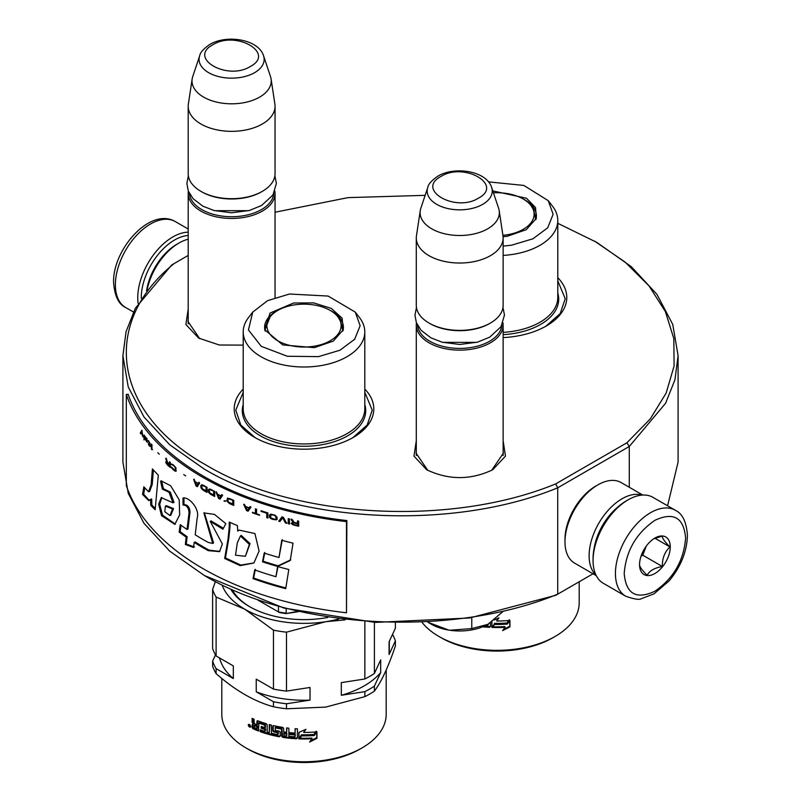 <?xml version="1.0" encoding="UTF-8"?>
<svg xmlns="http://www.w3.org/2000/svg" width="801" height="801" viewBox="0 0 801 801"><rect width="100%" height="100%" fill="white"/><g stroke="black" fill="none" stroke-linecap="round" stroke-linejoin="round"><path stroke-width="1.2" d="M503.138 440.74L505.461 456.139L492.745 469.746C470.728 480.2 448.71 480.2 426.683 469.746L413.977 456.139L416.29 440.74M503.138 450.903L503.328 453.216L491.604 470.387M593.03 573.776L557.716 594.162C451.954 637.856 294.398 629.496 204.215 575.408L169.692 551.118L144.04 523.403L128.24 493.346L122.903 462.077L122.903 355.714L128.24 386.983L144.04 417.051L169.692 444.755L204.215 469.036C294.398 523.133 451.954 531.494 557.716 487.799L629.286 446.477L665.611 403.233L674.953 379.744L678.097 355.714L672.76 324.445L656.96 294.388L631.308 266.673L596.795 242.393L557.786 223.309M188.205 255.429L171.714 264.951L135.389 308.195L126.047 331.684L122.903 355.714M174.107 263.569C99.444 323.944 113.832 413.787 206.408 465.241C295.519 518.688 451.143 526.998 555.724 483.884L557.716 487.799L557.716 594.162L555.724 595.313L469.586 617.982L375.228 622.417L283.884 608.069L204.435 575.539M678.097 355.714L678.097 462.077L667.573 505.781M629.286 487.258L629.286 446.477L626.893 442.803L650.262 418.923L666.152 393.071L674.092 366.027L673.831 338.593L665.381 311.599L648.99 285.857L625.16 262.127L594.602 241.121M425.151 195.344L348.024 197.627L275.053 212.225M555.724 483.884L626.893 442.803M427.804 470.377L416.109 453.216L416.29 450.903M199.719 338.693L188.015 321.521L188.205 319.209M243.214 345.121L219.274 345.001L198.598 338.062L185.882 324.455L188.205 309.056M243.214 389.106A69.787 40.29 -0 0 0 254.658 437.386L254.658 437.386A69.787 40.29 -0 0 0 353.351 437.386A69.787 40.29 -0 0 0 364.795 389.106M557.786 277.687A69.787 40.29 180 0 1 546.342 325.957A69.787 40.29 180 0 1 503.138 337.601M557.786 280.841L565.236 298.733L560.189 313.602L545.791 326.277M255.209 437.706L240.811 425.031L235.764 410.162L243.214 392.27M364.795 392.27L372.235 410.162L367.188 425.031L352.79 437.706M502.978 322.903A43.424 25.071 180 0 1 503.138 325.066A43.424 25.071 180 0 1 490.422 342.798A43.424 25.071 0 0 1 443.103 348.235A43.424 25.071 0 0 1 416.29 325.066A43.424 25.071 0 0 1 416.45 322.903M501.837 325.346A42.183 24.35 180 0 1 489.541 341.276A42.183 24.35 0 0 1 444.605 346.793A42.183 24.35 0 0 1 417.591 325.346M489.541 323.554L490.422 323.043L489.541 323.554A42.183 24.35 0 0 1 429.887 323.554L429.016 323.043A43.424 25.071 0 0 0 490.422 323.043L490.422 323.043A43.424 25.071 180 0 0 503.138 305.321L503.138 237.957A43.424 25.071 180 0 1 490.422 255.679A43.424 25.071 0 0 1 443.103 261.116A43.424 25.071 0 0 1 416.29 237.957A43.424 25.071 0 0 1 416.46 235.774L420.255 210.643A39.609 22.869 0 0 0 442.983 233.361A39.609 22.869 0 0 0 487.729 228.796A39.609 22.869 180 0 0 499.183 210.643L502.978 235.774A43.424 25.071 180 0 1 503.138 237.957M416.29 237.957L416.29 305.321A43.424 25.071 0 0 0 429.016 323.043M491.664 187.494C486.577 170.943 454.818 165.947 437.847 176.16C431.549 180.545 428.195 184.32 427.774 187.494A32.531 18.783 0 0 0 444.465 207.649A32.531 18.783 0 0 0 482.723 204.335A32.531 18.783 -0 0 0 491.664 187.494L498.612 208.29A39.609 22.869 180 0 1 499.183 210.643M427.774 187.494L420.815 208.29A39.609 22.869 0 0 0 420.255 210.643M274.883 191.219A43.424 25.071 180 0 1 275.053 193.381A43.424 25.071 180 0 1 262.327 211.114A43.424 25.071 0 0 1 215.008 216.54A43.424 25.071 0 0 1 188.205 193.381A43.424 25.071 0 0 1 188.365 191.219M273.752 193.662A42.183 24.35 180 0 1 261.456 209.592A42.183 24.35 0 0 1 216.52 215.109A42.183 24.35 0 0 1 189.507 193.662M261.456 191.86L262.327 191.359L261.456 191.86A42.183 24.35 0 0 1 201.802 191.86L200.921 191.359A43.424 25.071 0 0 0 262.327 191.359L262.327 191.359A43.424 25.071 180 0 0 275.053 173.627L275.053 106.263A43.424 25.071 180 0 1 262.327 123.995A43.424 25.071 0 0 1 215.008 129.432A43.424 25.071 0 0 1 188.205 106.263A43.424 25.071 0 0 1 188.365 104.09L192.16 78.959A39.609 22.869 0 0 0 214.888 101.667A39.609 22.869 0 0 0 259.634 97.111A39.609 22.869 180 0 0 271.088 78.959L274.883 104.09A43.424 25.071 180 0 1 275.053 106.263M188.205 106.263L188.205 173.627A43.424 25.071 0 0 0 200.921 191.359M263.569 55.81C258.493 39.249 226.733 34.263 209.752 44.476C203.464 48.851 200.11 52.636 199.679 55.81A32.531 18.783 0 0 0 216.37 75.965A32.531 18.783 0 0 0 254.628 72.651A32.531 18.783 -0 0 0 263.569 55.81L270.518 76.606A39.609 22.869 180 0 1 271.088 78.959M199.679 55.81L192.731 76.606A39.609 22.869 0 0 0 192.16 78.959M502.848 611.654L487.879 624.349A40.32 23.279 -0 0 1 449.751 630.247L448.81 630.107A40.32 23.279 180 0 1 431.208 624.149L428.515 622.597M427.964 622.287L448.81 630.107M449.751 630.247L471.769 628.565L487.879 624.349M471.769 617.651L471.769 628.565M141.276 298.393A47.149 27.224 -60 0 1 141.266 297.722A47.149 27.224 -60 0 1 174.608 239.98A47.149 27.224 -60 0 1 188.205 235.484M138.132 303.369A49.622 28.656 -60 0 1 137.762 297.722A49.622 28.656 -60 0 1 172.846 236.946A49.622 28.656 -60 0 1 188.205 232.16M626.392 500.825L628.154 499.814A49.622 28.656 120 0 0 593.06 560.59L593.06 558.567A47.149 27.224 120 0 1 626.392 500.825L628.154 499.814A49.622 28.656 120 0 1 652.965 497.351L675.333 510.267A49.622 28.656 120 0 0 637.095 523.564A49.622 28.656 120 0 0 615.428 573.506A49.622 28.656 120 0 0 625.711 596.224C634.272 599.228 639.498 600.049 641.401 598.687L654.027 593.831L669.065 580.945C680.79 566.778 686.908 551.639 687.428 535.519C686.507 522.032 682.472 513.621 675.333 510.267M593.06 560.59A49.622 28.656 120 0 0 603.343 583.308L625.711 596.224M624.199 573.506C626.022 593.992 636.254 599.899 654.908 591.228C673.561 578.362 683.794 560.64 685.616 538.052C683.794 517.566 673.561 511.659 654.908 520.32C636.264 533.186 626.022 550.918 624.199 573.506M639.558 564.645A21.707 12.536 120 0 0 654.908 573.506A21.707 12.536 120 0 0 670.257 546.913A21.707 12.536 120 0 0 654.908 538.052A21.707 12.536 120 0 0 639.558 564.645M639.558 564.455C639.368 566.497 641.901 570.092 647.158 575.268C649.501 570.773 654.567 567.849 662.347 566.497C662.167 558.397 664.7 551.869 669.946 546.913C664.7 541.746 662.167 538.142 662.347 536.109L653.806 538.733M669.946 546.913L654.898 538.222M662.347 566.497L642.762 555.193L646.317 546.052M641.04 556.184L642.762 555.193M642.202 553.161A18.613 10.743 120 0 0 646.297 546.082M596.254 575.639L574.627 563.143A46.528 26.864 -60 0 1 564.985 541.846L564.985 539.313A43.424 25.071 -60 0 1 595.694 486.137L597.886 484.865A46.528 26.864 -60 0 1 621.145 482.562L642.782 495.048M594.122 548.315A43.424 25.071 -60 0 1 618.052 506.863M595.944 575.008A46.528 26.864 -60 0 1 589.115 555.774A46.528 26.864 -60 0 1 622.007 498.793A46.528 26.864 -60 0 1 642.082 495.098M564.985 541.846A46.528 26.864 -60 0 1 597.886 484.865L595.694 486.137M146.573 290.963A43.424 25.071 120 0 1 176.801 244.285L178.993 243.023A46.528 26.864 120 0 0 147.054 290.332M188.205 239.219A46.528 26.864 120 0 0 178.993 243.023L176.801 244.285M493.446 192.841A37.126 21.437 180 0 1 530.933 205.477A37.126 21.437 180 0 1 532.855 208.62A37.126 21.437 180 0 1 506.612 234.873A37.126 21.437 180 0 1 502.908 235.334M579.193 581.766L579.193 602.883A82.193 47.449 180 0 1 555.123 636.435L552.93 637.706A79.089 45.667 180 0 1 517.466 649.521A79.089 45.667 180 0 1 441.071 637.706L438.878 636.435A82.193 47.449 180 0 1 422.227 622.587M555.123 636.435A82.193 47.449 180 0 1 518.277 648.72A82.193 47.449 180 0 1 438.878 636.435M488.49 181.867L523.864 185.442L548.244 200.671L552.49 206.157A60.796 35.094 180 0 1 557.786 220.485A60.796 35.094 180 0 1 512.73 254.388A60.796 35.094 180 0 1 503.138 255.399M548.244 200.671L553.131 214.278L547.684 227.824L532.915 238.808L511.529 245.206L503.138 246.107M503.088 236.756L507.363 236.235L526.307 229.657L536.33 218.283L535.539 207.599L526.507 198.258L492.795 190.898M494.107 620.054L498.943 617.861L496.65 621.015A82.193 47.449 0 0 0 509.426 620.465L507.073 623.739A82.193 47.449 180 0 1 494.367 624.079L491.874 627.453L491.874 621.756M502.617 630.627L505.01 627.323A82.193 47.449 180 0 1 492.385 627.473L494.628 624.44A82.193 47.449 0 0 0 507.343 624.079L509.967 620.415L509.967 626.903L502.617 630.627M486.147 625.251A82.193 47.449 0 0 0 487.739 625.371L488.109 624.219M487.739 625.371L487.879 624.66M490.432 622.767L490.422 626.692M490.432 626.612L489.451 627.343A82.193 47.449 180 0 1 482.693 626.823M491.874 627.453L494.367 624.079M507.073 623.739L506.923 623.028A80.951 46.738 180 0 1 494.407 623.358M506.923 623.028L509.236 619.754M498.132 618.242L496.65 621.015M491.954 621.706L491.954 626.742M505.01 627.323L504.89 626.602A80.951 46.738 180 0 1 492.905 626.772M503.479 629.446L509.766 626.192L509.967 626.903M509.766 620.695L509.766 626.192M489.451 627.343L489.571 626.632A80.951 46.738 180 0 1 484.104 626.232M489.571 626.632L490.522 625.891M535.969 219.244A39.389 22.738 0 0 0 536.39 215.92A39.389 22.738 0 0 0 522.382 198.528M339.864 320.05A37.126 21.437 180 0 1 313.612 346.302A37.126 21.437 180 0 1 268.145 331.143A37.126 21.437 180 0 1 270.067 316.906A37.126 21.437 180 0 1 294.388 304.901A37.126 21.437 180 0 1 337.932 316.906A37.126 21.437 180 0 1 339.864 320.05M386.192 670.037L386.192 714.312A82.193 47.449 180 0 1 362.122 747.864L359.929 749.135A79.089 45.667 180 0 1 324.475 760.95A79.089 45.667 180 0 1 248.07 749.135L245.877 747.864A82.193 47.449 180 0 1 221.807 714.312L221.807 678.457M362.122 747.864A82.193 47.449 180 0 1 325.276 760.149A82.193 47.449 180 0 1 245.877 747.864M395.384 623.058L395.384 628.234L389.086 641.821L389.086 654.487L395.384 640.89L395.384 645.906C388.425 666.692 381.426 681.771 374.397 691.143A93.046 53.717 180 0 1 364.855 696.65L325.677 707.103L286.498 708.775A93.046 53.717 180 0 1 273.461 706.752C254.448 701.566 235.324 690.522 216.11 673.641L216.11 668.625L233.331 678.577L233.331 665.911L216.11 655.969L216.11 597.045L244.786 609.211L273.461 630.157L273.461 689.08L256.23 679.138L256.23 691.794L273.461 701.746L273.461 706.752M230.748 589.146A77.226 44.586 0 0 0 249.391 606.557A77.226 44.586 0 0 0 323.984 618.092A77.226 44.586 0 0 0 327.849 617.431M232.22 589.816A75.374 43.514 0 0 0 250.052 606.938M355.243 312.09L359.499 317.576A60.796 35.094 180 0 1 364.795 331.904A60.796 35.094 180 0 1 319.739 365.807A60.796 35.094 180 0 1 243.214 331.904A60.796 35.094 180 0 1 248.51 317.576L252.756 312.09L267.574 300.665L289.471 294.017L328.13 296.06L355.243 312.09L360.13 325.707L354.683 339.254L339.914 350.237L318.528 356.625L287.329 356.265L261.286 346.352L248.44 329.932L252.756 312.09M293.637 302.988L270.047 313.051L264.67 329.702L282.753 344.931L314.372 347.664L333.316 341.086L343.329 329.702L342.087 318.157L331.294 308.405L313.682 302.888L293.637 302.988M278.618 309.957A39.389 22.738 0 0 0 264.61 327.349A39.389 22.738 0 0 0 265.031 330.683M314.072 735.168A82.193 47.449 180 0 1 301.366 735.508L298.873 738.882L298.873 732.444L305.942 729.29L303.649 732.434A82.193 47.449 0 0 0 316.425 731.894L314.072 735.168L313.922 734.457A80.951 46.738 180 0 1 301.406 734.787L301.366 735.508M309.617 742.056L312.01 738.742A82.193 47.449 180 0 1 299.384 738.892L301.627 735.859A82.193 47.449 0 0 0 314.342 735.508L316.966 731.844L316.966 738.332L309.617 742.056M297.431 738.031L296.46 738.772A82.193 47.449 180 0 1 282.723 737.351L281.802 736.419L281.441 729.04A82.193 47.449 180 0 1 275.304 727.879L275.304 730.362A82.193 47.449 0 0 0 279.299 731.153L280.22 732.104L280.22 736.159L279.299 736.78A82.193 47.449 180 0 1 260.195 731.673L260.195 729.791A82.193 47.449 0 0 0 264.63 731.303L264.971 729.531A82.193 47.449 180 0 1 261.186 728.279L261.186 726.397A82.193 47.449 0 0 0 264.971 727.658L264.63 725.065A82.193 47.449 180 0 1 258.873 723.073L258.553 731.053A82.193 47.449 180 0 1 252.956 728.71L252.135 727.548L252.135 724.735L253.356 724.134L252.135 722.402L252.135 718.357A82.193 47.449 0 0 0 254.097 719.248L254.097 722.822L254.928 723.964A82.193 47.449 0 0 0 256.921 724.795L256.921 721.22L257.762 720.77A82.193 47.449 0 0 0 266.292 723.703L267.164 724.745L267.164 732.064A82.193 47.449 0 0 0 269.266 732.655L269.266 724.545A82.193 47.449 0 0 0 271.389 725.095L271.389 733.205A82.193 47.449 0 0 0 277.617 734.587L277.617 732.715A82.193 47.449 180 0 1 273.642 731.864L272.74 730.872L272.74 726.217L273.642 725.636A82.193 47.449 0 0 0 282.723 727.378L283.654 728.299L283.654 731.874A82.193 47.449 0 0 0 286.618 732.274L286.618 727.919A82.193 47.449 0 0 0 288.871 728.179L288.871 736.289A82.193 47.449 0 0 0 294.738 736.8L295.108 734.948A82.193 47.449 180 0 1 289.792 734.507L289.792 732.635A82.193 47.449 0 0 0 295.108 733.075L295.108 728.71A82.193 47.449 0 0 0 297.431 728.84L297.421 738.121M258.553 730.192A80.951 46.738 0 0 1 253.727 728.149L252.926 726.988L252.926 724.184L252.135 724.735L254.117 723.563L252.926 721.851L252.135 722.402M257.542 720.71L256.921 721.22L257.762 720.77M277.617 734.587L278.368 733.676L278.368 732.404L277.967 733.085M273.141 725.656L272.74 726.217L273.642 725.636M294.738 736.8L294.878 736.079M280.22 736.159L279.299 736.78L279.679 736.099A80.951 46.738 180 0 1 260.856 731.063L260.195 731.673M264.63 731.303L265.562 730.472L265.562 728.9L264.971 729.531M249.221 724.404L249.071 726.447A82.193 47.449 0 0 0 250.052 726.948L250.823 726.437C249.952 727.658 249.081 727.218 248.23 725.115L248.54 724.454L250.823 726.437L250.523 727.098M215.489 654.908L212.615 661.105L212.615 666.112A93.046 53.717 0 0 0 216.11 673.641M298.873 738.882L301.406 734.787M313.922 734.457L316.235 731.183M305.131 729.671L303.649 732.434M298.953 732.414L298.953 738.162M312.01 738.742L311.889 738.031A80.951 46.738 180 0 1 299.904 738.192M310.478 740.875L316.765 737.621L316.966 738.332M316.765 732.114L316.765 737.621M259.234 722.662L259.554 722.482A80.951 46.738 0 0 0 265.221 724.444L265.562 727.028L264.971 727.658M261.827 726.627L261.186 728.279M261.827 727.668A80.951 46.738 0 0 0 265.562 728.9M260.856 730.031L260.856 731.063M279.679 736.099L280.58 735.468M275.394 727.438L275.734 727.208A80.951 46.738 180 0 0 281.782 728.359L282.723 737.351M296.46 738.772L296.57 738.061A80.951 46.738 180 0 1 283.053 736.66M296.57 738.061L297.531 737.32M295.249 728.72L295.108 733.075M290.002 732.655L289.792 734.507M295.108 734.948L295.249 734.237A80.951 46.738 180 0 1 290.002 733.806M295.249 734.237L295.249 735.799M286.878 727.949L286.618 732.274M273.221 725.636L273.221 730.212L274.102 731.203L273.642 731.864M277.617 732.715L278.017 732.034A80.951 46.738 180 0 1 274.102 731.203M269.797 724.685L269.266 732.655M257.632 720.73L257.632 724.204L256.921 724.795M252.926 718.717L252.926 721.851M215.379 581.616L212.615 589.516L212.615 648.44A93.046 53.717 180 0 0 216.11 655.969M286.257 735.979L286.257 735.979A82.193 47.449 0 0 1 284.015 735.678L283.965 733.055A80.951 46.738 0 0 0 286.878 733.446L286.618 735.718L286.878 733.446M256.921 728.54A82.193 47.449 0 0 1 254.418 727.488L254.097 725.476L254.858 724.905A80.951 46.738 0 0 0 257.632 726.076L257.632 727.959L256.921 728.54L256.921 726.667L257.632 726.076M286.498 708.775L286.498 703.759A93.046 53.717 180 0 1 273.461 701.746M364.855 621.746L364.855 678.978L341.316 682.622L341.316 695.278L364.855 691.643L364.855 696.65M286.498 703.759L310.037 700.124L310.037 687.458L286.498 691.103L286.498 632.169L325.677 621.726L345.211 619.844M374.397 691.143L374.397 686.127A93.046 53.717 180 0 1 364.855 691.643M374.397 686.127L380.695 672.54L380.695 659.884L374.397 673.471L374.397 622.367M389.086 654.487A85.296 49.241 0 0 0 389.296 651.003L389.296 641.361M392.51 634.432A93.046 53.717 180 0 1 395.384 640.89M216.11 668.625A93.046 53.717 180 0 1 212.615 661.105M219.564 657.961A85.296 49.241 0 0 0 233.331 678.577M216.11 597.045A93.046 53.717 180 0 1 212.615 589.516M338.723 619.023A83.745 48.35 180 0 1 325.677 621.726A83.745 48.35 180 0 1 244.786 609.211A83.745 48.35 180 0 1 222.077 585.04M283.654 733.746A82.193 47.449 0 0 0 286.618 734.147M254.097 725.476A82.193 47.449 0 0 0 256.921 726.667M250.052 726.948L250.212 725.065M249.792 725.406L249.431 725.636A82.193 47.449 0 0 0 249.792 725.826L249.792 725.035M249.431 725.636L249.612 724.565M256.23 691.794A85.296 49.241 0 0 0 310.037 700.124M286.498 691.103A93.046 53.717 180 0 1 273.461 689.08M286.498 632.169A93.046 53.717 180 0 1 273.461 630.157M341.316 695.278A85.296 49.241 0 0 0 380.695 672.54M374.397 673.471A93.046 53.717 180 0 1 364.855 678.978M249.341 726.287L249.281 725.896A82.193 47.449 0 0 0 249.792 726.157L249.792 726.517A82.193 47.449 180 0 1 249.341 726.287L249.652 726.086M298.292 611.694L286.167 613.566A81.882 47.279 180 0 1 279.489 612.535L257.692 599.949M297.241 611.443L286.167 613.566M278.488 606.567L278.488 611.964A83.745 48.35 180 0 0 286.207 613.155L286.207 608.7M342.968 330.673A39.389 22.738 0 0 0 343.389 327.349A39.389 22.738 0 0 0 329.381 309.957M346.493 612.785L346.853 520.56A277.597 160.27 180 0 1 128.14 394.282L126.318 394.493L126.318 485.656A279.459 161.341 0 0 0 346.493 612.785L346.493 521.611A279.459 161.341 180 0 1 126.318 394.493M346.853 520.56L346.493 521.611M151.139 484.715L148.505 491.774L143.83 486.808L142.538 494.467L148.796 500.615L150.568 499.313L150.748 505.311A280.32 150.368 -1.8 0 0 155.174 509.756A14812.853 9268.091 -38.5 0 1 158.318 475.133A279.459 161.341 180 0 1 152.4 468.895L151.139 484.715L152.25 484.385L149.617 491.454L148.505 491.774M160.57 481.201L162.333 489.131L168.981 492.204L173.016 502.828L161.261 497.621L158.648 504.179L161.532 515.634L174.828 524.375L179.654 514.913L179.204 499.854L170.613 485.706L161.131 480.88L160.57 481.201L161.642 480.83L163.394 488.75L170.333 492.104L174.007 502.377M208.26 542.437A279.459 161.341 180 0 1 195.214 534.808L197.186 518.017C200.1 509.096 189.066 496.65 183.018 497.982L183.018 505.01C186.743 505.181 188.746 507.794 189.036 512.84L187.023 529.471A279.459 161.341 180 0 1 180.225 524.645L179.154 532.064A279.459 161.341 0 0 0 186.182 537.111L185.321 544.49L193.562 547.494L194.182 542.397A279.459 161.341 0 0 0 208.26 550.667L219.534 551.639L222.358 543.939L210.242 521.361L222.918 529.231L225.832 523.654L214.458 514.372L203.875 512.92L212.726 543.438L208.26 542.437M229.236 527.438L228.005 539.243A10253.751 4174.341 122.4 0 0 224.67 558.497L240.2 565.646L253.907 563.003L259.093 551.038L254.918 533.556L238.958 530.062L237.717 531.093L237.416 525.586A279.459 161.341 180 0 1 229.236 522.062L229.236 527.438L229.997 526.878L228.776 538.673A10296.985 4196.809 122.4 0 0 225.451 557.947L240.841 565.065L253.977 562.933M262.488 561.821A279.459 161.341 0 0 0 277.617 566.437L290.242 560.48L293.036 543.168A279.459 161.341 180 0 1 281.762 540.285L278.998 557.516A279.459 161.341 180 0 1 264.21 553.08L262.488 561.821L263.108 561.201A278.217 160.631 0 0 0 278.167 565.786L290.733 559.829M285.727 588.685L288.801 569.511A279.459 161.341 180 0 1 277.607 566.527L275.945 576.71A279.459 161.341 180 0 1 254.698 569.922L253.016 578.622A279.459 161.341 0 0 0 285.727 588.685M298.693 521.161L297.481 520.89L297.481 523.153L294.047 522.352L292.445 519.699L291.033 519.358L292.846 522.272L291.234 523.283L293.847 525.106A279.459 161.341 0 0 0 298.693 526.227L298.693 521.161M289.441 524.024L289.441 518.958L288.24 518.658L288.24 523.724L289.441 524.024M286.648 523.323L283.474 517.426L281.892 516.995L278.748 521.201L279.929 521.521L282.683 517.857L285.456 523.013L286.648 523.323M272.52 519.398L276.595 519.839L277.186 517.416L275.043 515.183L270.778 514.142L269.426 515.133L269.627 517.346L270.778 518.557L275.324 519.719L277.266 519.198M266.743 517.636L267.894 517.997L267.894 512.93A279.459 161.341 180 0 1 261.046 510.728L261.046 511.378A279.459 161.341 0 0 0 266.743 513.221L266.743 517.636L268.185 517.676M244.786 504.88L243.704 504.46L246.598 510.648L248.06 511.198L250.983 507.213L249.882 506.813L249.151 507.834A279.459 161.341 180 0 1 245.506 506.452L244.786 504.88M227.364 498.312L227.023 501.286L229.597 503.629A279.459 161.341 0 0 0 233.762 505.451L233.762 500.385A279.459 161.341 180 0 1 229.597 498.562L227.364 498.312M225.492 501.005L223.97 501.046L225.492 501.005M219.955 499.123L222.628 495.348L221.617 494.868L220.956 495.839A279.459 161.341 180 0 1 217.632 494.207L216 492.084L218.623 498.472L219.955 499.123M209.391 488.95L208.28 489.741L208.44 491.984L210.823 494.457A279.459 161.341 0 0 0 214.688 496.49L214.688 491.424A279.459 161.341 180 0 1 210.823 489.391L209.391 488.95M201.902 484.735L200.831 485.516L200.981 487.759L203.284 490.282A279.459 161.341 0 0 0 207.018 492.395L207.018 487.328A279.459 161.341 180 0 1 203.284 485.216L201.902 484.735M185.662 475.924L183.719 474.562L185.662 475.924M151.97 449.751L151.97 444.685L151.379 444.014L151.379 449.081L151.97 449.751M145.642 437.206L144.671 435.834L144.931 439.088L147.464 442.402L145.381 439.559L145.291 438.908L147.554 440.79L145.642 437.206M252.465 512.28L252.465 512.82A279.459 161.341 0 0 0 259.544 515.283L256.55 513.721L256.55 509.196L255.429 508.805L255.429 513.331L252.465 512.28M193.662 479.399L196.015 485.947L197.206 486.678L199.609 483.063L198.708 482.522L198.107 483.454A279.459 161.341 180 0 1 195.124 481.621L193.662 479.399M149.817 443.083L148.485 440.63L149.336 444.665L148.295 443.854L149.336 445.967L150.598 446.568L149.817 443.083M171.404 464.049L174.688 466.713L175.459 468.295L175.069 470.357L171.274 466.963L171.895 468.455L175.85 471.178L175.85 467.624L173.036 464.63L171.404 464.049M169.542 461.746L169.542 464.009L167.479 462.237L165.697 458.392L166.758 461.817L165.927 461.726L165.817 462.377L167.359 464.93A279.459 161.341 0 0 0 170.283 467.434L170.283 462.367L169.542 461.746M159.309 454.227L157.787 452.705L159.309 454.227M143.98 434.913L143.98 439.979L143.98 434.913M142.868 436.855L141.867 430.297A870.987 259.474 161.3 0 0 140.245 433.131L140.726 433.832L141.457 432.62L142.868 436.855M153.391 469.977L152.25 484.385M150.748 505.311L151.86 504.99A279.078 149.657 -1.8 0 0 155.294 508.465M150.568 499.313L151.679 498.993L151.86 504.99M142.538 494.467L143.679 494.187L149.276 500.425M144.621 488.55L143.679 494.187M162.333 489.131L163.394 488.75M161.792 497.481L159.709 504.36L162.553 515.193L175.379 524.104M204.345 512.69L213.567 542.948L212.726 543.438M210.973 520.9L223.419 528.28M208.26 550.667L209.111 550.147L219.854 551.408M194.182 542.397L195.094 541.907A278.217 160.631 0 0 0 209.111 550.147M185.321 544.49L186.283 544.029L194.483 547.003M186.182 537.111L187.134 536.65L186.283 544.029M179.154 532.064L180.135 531.624A278.217 160.631 0 0 0 187.134 536.65M181.056 525.246L180.135 531.624M187.023 529.471L187.975 529.01L189.977 512.38C189.847 507.413 187.855 504.8 183.98 504.56L183.018 505.01M183.98 498.082L183.98 504.56M229.997 522.402L229.997 526.878M237.867 530.973L238.438 530.512M224.67 558.497L225.451 557.947M277.617 566.437L278.167 565.786M264.821 552.45L263.108 561.201M278.998 557.516L282.282 539.644M253.016 578.622L253.667 578.012A278.217 160.631 0 0 0 285.847 587.934M255.339 569.311L253.667 578.012M275.945 576.71L278.147 565.876M293.847 525.106L294.087 524.775A278.838 160.981 0 0 0 298.693 525.846M292.846 524.755L294.087 524.775M292.045 524.234L293.086 524.425M291.434 523.664L292.285 523.904M292.846 522.272L291.284 519.028M297.481 523.153L297.712 520.94M288.24 523.724L289.682 523.694M288.49 518.728L288.49 523.393M285.456 523.013L286.898 522.993M282.683 517.857L285.707 522.683M278.748 521.201L280.2 521.201M282.162 516.675L279.018 520.88M271.549 519.008L272.801 519.088M270.778 518.557L271.839 518.688M270.007 517.887L271.068 518.237M269.627 517.346L270.297 517.576M269.426 515.133L269.727 516.425M266.743 513.221L267.043 517.326M261.046 511.378L261.356 511.068A278.838 160.981 0 0 0 267.043 512.9M249.151 507.834L250.222 506.512M246.598 510.648L248.39 510.898M244.055 504.169L246.938 510.347M227.754 498.032L227.414 501.005L229.977 503.348A278.838 160.981 0 0 0 233.762 505M224.821 501.446L225.882 500.725M224.36 500.775L225.211 501.166M218.623 498.472L219.264 498.312M216.41 491.814L219.033 498.202L220.355 498.853M220.786 496.189L219.284 498.362L217.802 494.718L220.786 496.189L222.017 494.587M210.823 494.457L211.244 494.197A278.838 160.981 0 0 0 214.688 496.009M210.022 493.927L211.244 494.197M209.391 493.366L210.443 493.666M208.751 492.585L209.812 493.106M208.44 491.984L209.181 492.325M208.28 491.363L208.861 491.724M208.28 489.741L208.701 491.103M203.284 490.282L203.714 490.032A278.838 160.981 0 0 0 207.018 491.894M202.513 489.731L203.714 490.032M201.902 489.161L202.953 489.481M201.281 488.37L202.343 488.9M200.981 487.759L201.732 488.119M200.831 487.128L201.421 487.509M200.831 485.516L201.271 486.878M151.379 449.081L152.52 449.591M151.93 444.635L151.93 448.92M146.823 440.74L147.744 440.83M146.273 440.16L147.384 440.59M146.453 441.581L147.024 441.431M145.412 437.146L145.412 437.716M252.465 512.82L252.786 512.51A278.838 160.981 0 0 0 259.544 514.873M255.429 513.331L255.749 508.915M194.112 479.158L196.565 485.756M196.015 485.947L197.657 486.437M198.107 483.454L199.159 482.272M171.855 464.039L172.535 464.9M171.274 464.49L171.784 464.28M175.329 471.208L176.35 470.968M174.818 471.018L175.83 470.998M174.177 470.618L175.319 470.808M173.036 469.696L174.678 470.407M172.906 468.875L173.537 469.486M171.905 467.404L172.405 468.245M175.459 468.295L175.96 468.074L175.96 469.696M174.177 466.202L173.036 465.281M172.525 464.98L173.537 465.071M172.145 464.89L173.036 464.77M169.542 464.009L170.062 462.177M169.622 466.242A278.838 160.981 0 0 0 170.283 466.803M166.288 463.559L166.648 462.467L167.759 462.477A278.838 160.981 0 0 0 170.062 464.45L169.542 466.272A279.459 161.341 180 0 1 167.239 464.29L166.648 463.439M165.927 462.808L166.808 463.358M165.817 462.377L166.448 462.618M165.817 461.947L166.338 462.187M166.758 461.817L167.279 461.626L166.218 458.202M140.245 433.131L141.306 433.701M142.137 430.678A871.688 260.505 161.3 0 0 140.826 433.001M166.398 505.721L173.557 508.595L170.823 515.203M240.45 535.979L241.171 535.388L250.052 543.609L245.396 556.284L235.514 555.213L237.316 542.848L240.45 535.979L249.361 544.43L245.396 556.284M297.712 523.464L297.481 525.416A279.459 161.341 180 0 1 293.647 524.515L292.445 523.253L293.887 522.572A278.838 160.981 0 0 0 297.712 523.464L297.481 525.416M271.068 514.793L272.801 514.663L275.704 515.844L276.095 518.758L274.843 519.328L271.169 518.027L270.588 517.096L271.068 514.793M246.037 506.663L249.301 507.894L247.329 510.487L246.037 506.663M228.435 498.883L233.091 500.295L233.091 504.069L228.395 502.117L227.884 499.514L228.435 498.883M221.186 495.909L219.284 498.362M209.812 489.651L214.127 491.293L214.127 495.068L209.702 492.885L209.231 490.262L209.812 489.651M202.343 485.456L206.508 487.188L206.508 490.963L202.202 488.69L201.742 486.047L202.343 485.456M145.381 437.726L147.004 440.22L145.291 438.477L146.213 437.596M198.187 483.414L196.615 485.877L195.644 481.942M172.545 509.005L169.952 515.544L164.776 511.679L165.396 506.092L172.545 509.005L173.557 508.595M292.445 523.253L292.886 522.653M292.645 522.983L293.286 522.532M293.046 522.863L293.887 522.572M293.647 522.903A279.459 161.341 0 0 0 297.481 523.794M270.778 515.113L271.449 514.582M271.169 514.903L272.03 514.542M271.749 514.863L272.801 514.663M272.52 514.983L274.353 515.123M274.072 515.443L275.123 515.454M274.843 515.774L275.704 515.844M275.434 516.164L276.095 516.275M276.015 517.086L276.295 518.377M245.687 506.953L249.301 507.894M248.971 508.194L247.329 510.487M228.055 499.163L228.776 498.713M228.395 498.993L229.296 498.723M228.916 499.013L229.977 498.923M229.597 499.213L233.091 500.295M232.721 500.585L232.721 504.35M209.391 489.912L210.132 489.501M209.702 489.761L210.603 489.541M210.182 489.811L211.244 489.781M210.823 490.042L214.127 491.293M213.717 491.564L213.717 495.338M201.902 485.706L202.643 485.316M202.202 485.566L203.104 485.366M202.663 485.616L203.714 485.606M203.284 485.867L206.508 487.188M206.077 487.449L206.077 491.223M146.633 438.788L147.204 438.638M195.274 482.142L198.408 483.544M197.957 483.794L196.615 485.877M166.648 462.467L167.239 462.668A279.459 161.341 0 0 0 169.542 464.66L170.062 464.45M169.542 464.66L169.542 466.272M166.878 462.467L167.399 462.267M167.239 462.668L167.759 462.477M476.725 342.357L442.703 342.357M478.487 198.137C503.869 184.841 463.979 161.812 440.95 176.47C415.559 189.767 455.449 212.796 478.487 198.137M248.64 210.673L214.608 210.673M250.393 66.453C275.774 53.156 235.894 30.128 212.856 44.776C187.474 58.083 227.364 81.111 250.393 66.453M133.427 312.01L125.667 307.524A49.622 28.656 -60 0 1 115.384 284.806A49.622 28.656 -60 0 1 137.051 234.863A49.622 28.656 -60 0 1 175.289 221.567L188.205 229.026M557.786 293.136A61.697 35.624 180 0 1 513.852 333.486A61.697 35.624 180 0 1 503.138 334.668M503.138 332.355A60.796 35.094 0 0 0 512.73 331.334A60.796 35.094 0 0 0 513.601 331.193A60.796 35.094 0 0 0 557.786 297.431L557.786 220.485M535.499 215.809L536.189 218.242A39.389 22.738 0 0 0 535.448 215.539M535.769 219.214A38.768 22.388 180 0 1 535.759 219.724L533.716 210.052L530.933 205.477M364.795 404.555A61.697 35.624 180 0 1 320.851 444.915A61.697 35.624 180 0 1 244.405 419.874A61.697 35.624 180 0 1 243.214 404.555M243.214 331.904L243.214 408.86A60.796 35.094 0 0 0 319.739 442.763A60.796 35.094 0 0 0 320.6 442.623A60.796 35.094 0 0 0 364.795 408.86L364.795 331.904M343.188 329.632A39.389 22.738 0 0 0 342.448 326.968M337.932 316.906L340.715 321.481L342.768 330.643A38.768 22.388 180 0 1 342.758 331.153M265.552 326.968A39.389 22.738 0 0 0 264.811 329.632M253.727 728.149L252.956 728.71M264.63 725.065L265.221 724.444M265.562 724.845L264.971 725.476M281.441 729.04L281.782 728.359M282.132 728.72L281.802 729.411M282.132 735.729L281.802 736.419M273.221 730.212L272.74 730.872M252.926 726.988L252.135 727.548M248.23 725.115L248.921 724.675M265.241 331.153A38.768 22.388 180 0 1 265.231 330.643L265.231 331.133M189.036 512.84L189.977 512.38M228.005 539.243L228.776 538.673M503.138 455.529L503.138 325.066M416.29 455.529L416.29 325.066M275.053 297.561L275.053 193.381M188.205 323.844L188.205 193.381M125.667 307.524C118.628 304.35 114.593 295.929 113.572 282.272C112.821 249.381 150.017 206.778 175.289 221.567M416.46 307.484L414.958 315.163L416.37 322.693L421.126 330.322L430.908 337.832L442.132 342.207L459.684 344.47L477.416 342.177L489.681 337.181L501.005 326.758L504.47 315.053L502.978 307.484M188.365 175.789L186.873 183.469L188.285 191.008L193.031 198.638L202.823 206.147L214.047 210.523L231.589 212.786L249.331 210.493L261.587 205.497L272.921 195.074L276.385 183.359L274.883 175.789M488.109 625.13L488.24 624.42M343.188 329.662L342.498 327.239M258.613 723.103L259.304 722.502M264.911 731.253L265.501 730.622M274.993 727.979L275.424 727.308M295.108 736.56L295.239 735.849M277.937 734.467L278.337 733.796M286.598 735.809L286.868 735.108M265.501 327.239L264.811 329.662M265.231 330.643L265.311 328.831L270.067 316.906M174.027 502.407L173.016 502.828M211.094 520.83L210.242 521.361M238.468 530.482L237.797 531.033M169.952 515.544L170.963 515.143M166.448 505.701L165.396 506.092"/></g></svg>
